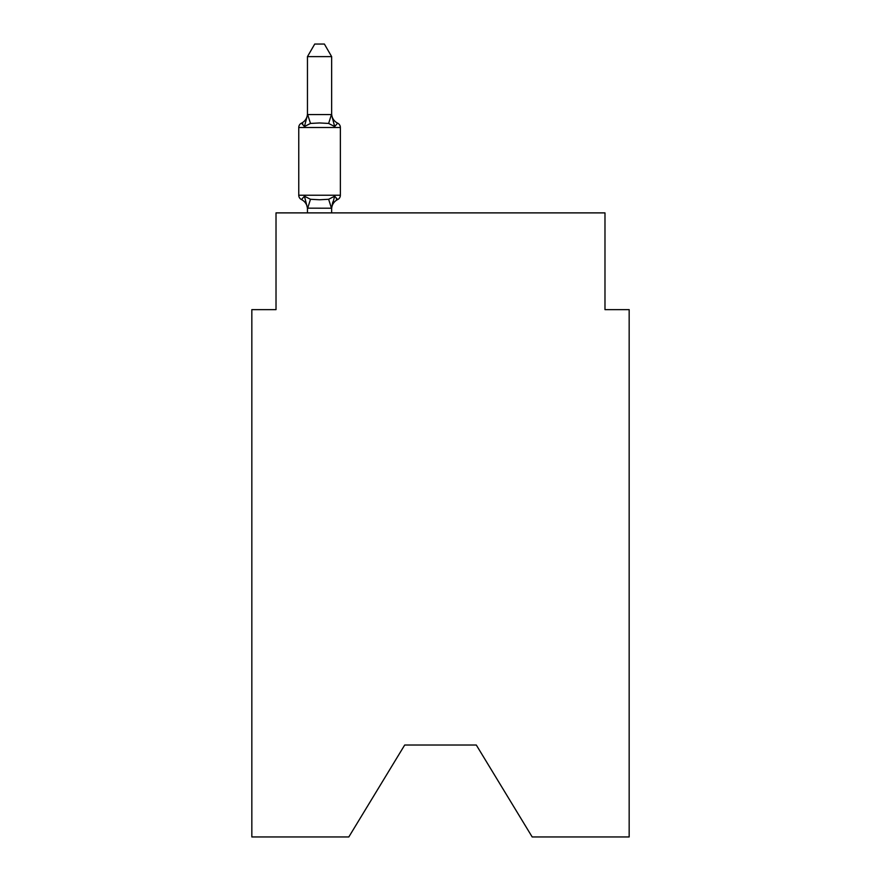 <?xml version="1.0" encoding="UTF-8"?>
<svg xmlns="http://www.w3.org/2000/svg" width="881" height="881" viewBox="0 0 881 881"><rect width="100%" height="100%" fill="white"/><g stroke="black" fill="none" stroke-linecap="round" stroke-linejoin="round"><path stroke-width="1.32" d="M476.302 745.029L532.179 836.95L629.166 836.95L629.166 309.638L604.983 309.638L604.983 212.883L276.017 212.883L276.017 309.638L251.834 309.638L251.834 836.95L348.821 836.95L404.698 745.029L476.302 745.029L404.698 745.029M337.643 199.58L334.67 196.177L337.643 199.58L334.67 196.177L337.643 199.58L334.67 196.177L337.643 199.58L334.67 196.177L337.643 199.58L334.67 196.177L337.643 199.58L334.67 196.177L337.643 199.58L334.67 196.177L337.643 199.58L334.67 196.177L337.643 199.58L334.67 196.177L337.643 199.58L334.67 196.177L337.643 199.58L334.67 196.177L337.643 199.58L334.67 196.177L331.454 208.213L307.458 208.158L304.441 196.177L301.478 199.58A4.834 4.834 0 0 1 298.758 195.23A4.834 4.834 0 0 0 301.478 199.58L304.441 196.177L301.478 199.58A4.834 4.834 0 0 1 298.758 195.23A4.834 4.834 0 0 0 301.478 199.58L304.441 196.177L301.478 199.58A4.834 4.834 0 0 1 298.758 195.23A4.834 4.834 0 0 0 301.478 199.58L304.441 196.177L301.478 199.58A4.834 4.834 0 0 1 298.758 195.23A4.834 4.834 0 0 0 301.478 199.58L304.441 196.177L301.478 199.58A4.834 4.834 0 0 1 298.758 195.23A4.834 4.834 0 0 0 301.478 199.58L304.441 196.177L301.478 199.58A4.834 4.834 0 0 1 298.758 195.23A4.834 4.834 0 0 0 301.478 199.58L304.441 196.177L301.478 199.58A4.834 4.834 0 0 1 298.758 195.23A4.834 4.834 0 0 0 301.478 199.58L304.441 196.177L301.478 199.58A4.834 4.834 0 0 1 298.758 195.23A4.834 4.834 0 0 0 301.478 199.58L304.441 196.177L301.478 199.58A4.834 4.834 0 0 1 298.758 195.23A4.834 4.834 0 0 0 301.478 199.58L304.441 196.177L301.478 199.58A4.834 4.834 0 0 1 298.758 195.23A4.834 4.834 0 0 0 301.478 199.58L304.441 196.177L301.478 199.58A4.834 4.834 0 0 1 298.758 195.23A4.834 4.834 0 0 0 301.478 199.58L304.441 196.177L301.478 199.58A4.834 4.834 0 0 1 298.758 195.23A4.834 4.834 0 0 0 301.478 199.58L304.441 196.177L301.478 199.58A4.834 4.834 0 0 1 298.758 195.23A4.834 4.834 0 0 0 301.478 199.58L304.441 196.177L301.478 199.58A4.834 4.834 0 0 1 298.758 195.23A4.834 4.834 0 0 0 301.478 199.58L304.441 196.177L301.478 199.58A4.834 4.834 0 0 1 298.758 195.23A4.834 4.834 0 0 0 301.478 199.58L304.441 196.177L301.478 199.58A4.834 4.834 0 0 1 298.758 195.23A4.834 4.834 0 0 0 301.478 199.58L304.441 196.177L301.478 199.58A4.834 4.834 0 0 1 298.758 195.23A4.834 4.834 0 0 0 301.478 199.58L304.441 196.177L301.478 199.58A4.834 4.834 0 0 1 298.758 195.23A4.834 4.834 0 0 0 301.478 199.58L304.441 196.177L301.478 199.58A4.834 4.834 0 0 1 298.758 195.23A4.834 4.834 0 0 0 301.478 199.58L304.441 196.177L301.478 199.58A4.834 4.834 0 0 1 298.758 195.23A4.834 4.834 0 0 0 301.478 199.58L304.441 196.177L301.478 199.58A4.834 4.834 0 0 1 298.758 195.23A4.834 4.834 0 0 0 301.478 199.58L304.441 196.177L301.478 199.58A4.834 4.834 0 0 1 298.758 195.23A4.834 4.834 0 0 0 301.478 199.58L304.441 196.177L301.478 199.58A4.834 4.834 0 0 1 298.758 195.23A4.834 4.834 0 0 0 301.478 199.58L304.441 196.177L301.478 199.58A4.834 4.834 0 0 1 298.758 195.23A4.834 4.834 0 0 0 301.478 199.58L304.441 196.177L301.478 199.58A4.834 4.834 0 0 1 298.758 195.23A4.834 4.834 0 0 0 301.478 199.58L304.441 196.177L310.486 199.282L319.561 199.767L328.635 199.282L334.67 196.177L337.643 199.58A4.834 4.834 0 0 0 340.363 195.23A4.834 4.834 0 0 1 337.643 199.58L336.256 198.919L337.643 199.58A4.834 4.834 0 0 0 340.363 195.23A4.834 4.834 0 0 1 337.643 199.58A4.834 4.834 0 0 0 340.363 195.23A4.834 4.834 0 0 1 337.643 199.58L336.256 198.919L337.643 199.58A4.834 4.834 0 0 0 340.363 195.23A4.834 4.834 0 0 1 337.643 199.58A4.834 4.834 0 0 0 340.363 195.23A4.834 4.834 0 0 1 337.643 199.58L336.256 198.919L337.643 199.58A4.834 4.834 0 0 0 340.363 195.23A4.834 4.834 0 0 1 337.643 199.58A4.834 4.834 0 0 0 340.363 195.23A4.834 4.834 0 0 1 337.643 199.58L336.256 198.919L337.643 199.58A4.834 4.834 0 0 0 340.363 195.23A4.834 4.834 0 0 1 337.643 199.58A4.834 4.834 0 0 0 340.363 195.23A4.834 4.834 0 0 1 337.643 199.58L336.256 198.919L337.643 199.58A4.834 4.834 0 0 0 340.363 195.23A4.834 4.834 0 0 1 337.643 199.58A4.834 4.834 0 0 0 340.363 195.23A4.834 4.834 0 0 1 337.643 199.58L336.256 198.919L337.643 199.58A4.834 4.834 0 0 0 340.363 195.23A4.834 4.834 0 0 1 337.643 199.58A4.834 4.834 0 0 0 340.363 195.23A4.834 4.834 0 0 1 337.643 199.58L336.256 198.919L337.643 199.58A4.834 4.834 0 0 0 340.363 195.23A4.834 4.834 0 0 1 337.643 199.58A4.834 4.834 0 0 0 340.363 195.23A4.834 4.834 0 0 1 337.643 199.58L336.256 198.919L337.643 199.58A4.834 4.834 0 0 0 340.363 195.23A4.834 4.834 0 0 1 337.643 199.58A4.834 4.834 0 0 0 340.363 195.23A4.834 4.834 0 0 1 337.643 199.58L336.256 198.919L337.643 199.58A4.834 4.834 0 0 0 340.363 195.23A4.834 4.834 0 0 1 337.643 199.58A4.834 4.834 0 0 0 340.363 195.23A4.834 4.834 0 0 1 337.643 199.58L336.256 198.919L337.643 199.58A4.834 4.834 0 0 0 340.363 195.23A4.834 4.834 0 0 1 337.643 199.58A4.834 4.834 0 0 0 340.363 195.23A4.834 4.834 0 0 1 337.643 199.58L336.256 198.919L337.643 199.58A4.834 4.834 0 0 0 340.363 195.23A4.834 4.834 0 0 1 337.643 199.58A4.834 4.834 0 0 0 340.363 195.23A4.834 4.834 0 0 1 337.643 199.58L336.256 198.919L337.643 199.58A4.834 4.834 0 0 0 340.363 195.23A4.834 4.834 0 0 1 337.643 199.58A4.834 4.834 0 0 0 340.363 195.23A4.834 4.834 0 0 1 337.643 199.58L334.67 196.177L337.643 199.58A10.638 10.638 0 0 0 331.652 209.149M331.652 56.626L307.458 56.626L314.726 44.05L324.384 44.05L331.652 56.626L331.652 115.004L334.67 126.556L337.643 123.153L334.67 126.556L337.643 123.153L334.67 126.556L337.643 123.153L334.67 126.556L337.643 123.153L334.67 126.556L337.643 123.153L334.67 126.556L337.643 123.153L334.67 126.556L337.643 123.153L334.67 126.556L337.643 123.153L334.67 126.556L337.643 123.153L334.67 126.556L337.643 123.153L334.67 126.556L337.643 123.153L334.67 126.556L337.643 123.153L334.67 126.556L337.643 123.153L334.67 126.556L337.643 123.153L334.67 126.556L337.643 123.153L334.67 126.556L337.643 123.153L334.67 126.556L337.643 123.153L334.67 126.556L337.643 123.153L334.67 126.556L337.643 123.153L334.67 126.556L337.643 123.153L334.67 126.556L337.643 123.153L334.67 126.556L337.643 123.153L334.67 126.556L337.643 123.153L334.67 126.556L328.635 123.439L319.561 122.955L310.486 123.439L304.441 126.556L301.478 123.153A4.834 4.834 0 0 0 298.758 127.503A4.834 4.834 0 0 1 301.478 123.153L302.855 123.814L301.478 123.153A4.834 4.834 0 0 0 298.758 127.503A4.834 4.834 0 0 1 301.478 123.153A4.834 4.834 0 0 0 298.758 127.503A4.834 4.834 0 0 1 301.478 123.153L302.855 123.814L301.478 123.153A4.834 4.834 0 0 0 298.758 127.503A4.834 4.834 0 0 1 301.478 123.153A4.834 4.834 0 0 0 298.758 127.503A4.834 4.834 0 0 1 301.478 123.153L302.855 123.814L301.478 123.153A4.834 4.834 0 0 0 298.758 127.503A4.834 4.834 0 0 1 301.478 123.153A4.834 4.834 0 0 0 298.758 127.503A4.834 4.834 0 0 1 301.478 123.153L302.855 123.814L301.478 123.153A4.834 4.834 0 0 0 298.758 127.503A4.834 4.834 0 0 1 301.478 123.153A4.834 4.834 0 0 0 298.758 127.503A4.834 4.834 0 0 1 301.478 123.153L302.855 123.814L301.478 123.153A4.834 4.834 0 0 0 298.758 127.503A4.834 4.834 0 0 1 301.478 123.153A4.834 4.834 0 0 0 298.758 127.503A4.834 4.834 0 0 1 301.478 123.153L302.855 123.814L301.478 123.153A4.834 4.834 0 0 0 298.758 127.503A4.834 4.834 0 0 1 301.478 123.153A4.834 4.834 0 0 0 298.758 127.503A4.834 4.834 0 0 1 301.478 123.153L302.855 123.814L301.478 123.153A4.834 4.834 0 0 0 298.758 127.503A4.834 4.834 0 0 1 301.478 123.153A4.834 4.834 0 0 0 298.758 127.503A4.834 4.834 0 0 1 301.478 123.153L302.855 123.814L301.478 123.153A4.834 4.834 0 0 0 298.758 127.503A4.834 4.834 0 0 1 301.478 123.153A4.834 4.834 0 0 0 298.758 127.503A4.834 4.834 0 0 1 301.478 123.153L302.855 123.814L301.478 123.153A4.834 4.834 0 0 0 298.758 127.503A4.834 4.834 0 0 1 301.478 123.153A4.834 4.834 0 0 0 298.758 127.503A4.834 4.834 0 0 1 301.478 123.153L302.855 123.814L301.478 123.153A4.834 4.834 0 0 0 298.758 127.503A4.834 4.834 0 0 1 301.478 123.153A4.834 4.834 0 0 0 298.758 127.503A4.834 4.834 0 0 1 301.478 123.153L302.855 123.814L301.478 123.153A4.834 4.834 0 0 0 298.758 127.503A4.834 4.834 0 0 1 301.478 123.153A4.834 4.834 0 0 0 298.758 127.503A4.834 4.834 0 0 1 301.478 123.153L302.855 123.814L301.478 123.153A4.834 4.834 0 0 0 298.758 127.503A4.834 4.834 0 0 1 301.478 123.153A4.834 4.834 0 0 0 298.758 127.503A4.834 4.834 0 0 1 301.478 123.153L304.441 126.556L301.478 123.153A10.638 10.638 0 0 0 307.458 113.583M331.652 115.004L331.652 113.583L331.652 115.004M331.652 207.718L332.787 202.024M307.458 56.626L307.458 115.004L304.441 126.556L301.478 123.153M340.363 127.503L340.363 195.23L340.363 127.503L340.363 195.23L340.363 127.503L340.363 195.23L340.363 127.503L340.363 195.23L340.363 127.503L340.363 195.23L340.363 127.503L340.363 195.23L340.363 127.503L340.363 195.23L340.363 127.503L340.363 195.23L340.363 127.503L340.363 195.23L340.363 127.503L340.363 195.23L340.363 127.503L340.363 195.23L340.363 127.503L340.363 195.23L340.363 127.503L340.363 195.23L340.363 127.503L340.363 195.23L340.363 127.503L340.363 195.23L340.363 127.503L340.363 195.23L340.363 127.503L340.363 195.23L340.363 127.503L340.363 195.23L298.758 195.23L298.758 127.503L340.363 127.503A4.834 4.834 0 0 0 337.643 123.153L334.67 126.556L337.643 123.153A10.638 10.638 0 0 1 331.652 113.583M307.458 209.149L307.458 207.718L307.458 209.149A10.638 10.638 0 0 0 301.478 199.58M307.458 114.574L331.652 114.574M331.652 212.883L331.652 208.158M307.458 212.883L307.458 208.158M310.486 199.282L307.656 208.213M328.635 199.282L331.454 208.213M307.656 114.508L310.486 123.439M331.454 114.508L328.635 123.439"/></g></svg>
